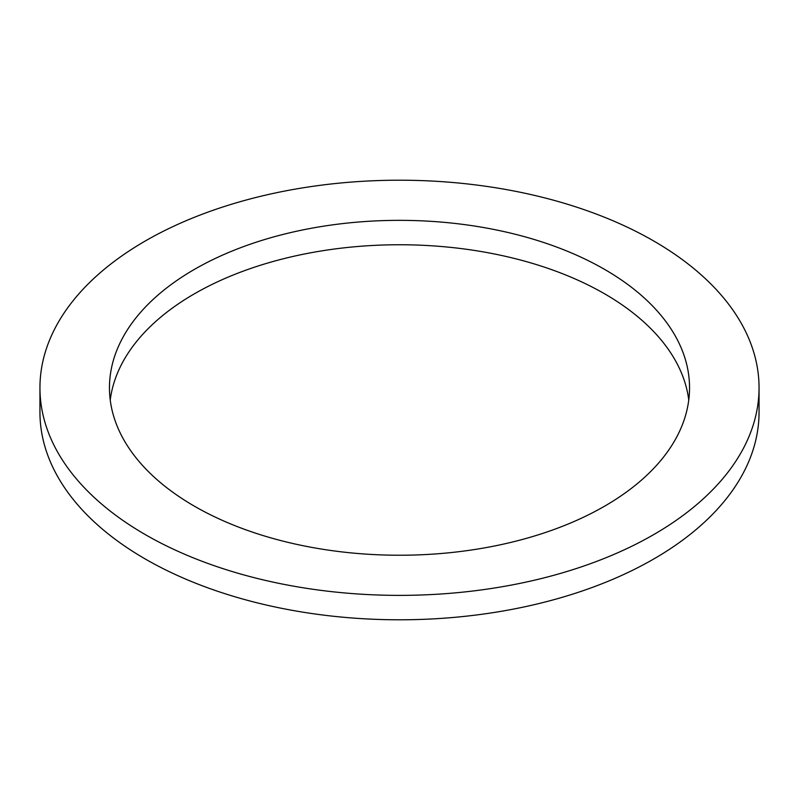 <?xml version="1.0" encoding="UTF-8"?>
<svg xmlns="http://www.w3.org/2000/svg" width="799" height="799" viewBox="0 0 799 799"><rect width="100%" height="100%" fill="white"/><g stroke="black" fill="none" stroke-linecap="round" stroke-linejoin="round"><path stroke-width="1.2" d="M194.417 506.196A290.037 167.45 180 0 1 109.463 387.795A290.037 167.45 180 0 1 399.5 220.344A290.037 167.45 180 0 1 689.537 387.795A290.037 167.45 180 0 1 510.491 542.491A290.037 167.45 180 0 1 194.417 506.196M688.758 399.999A290.037 167.45 0 0 0 399.5 244.754A290.037 167.45 0 0 0 110.242 399.999M145.258 534.581A359.55 207.58 0 0 0 537.098 579.575A359.55 207.58 0 0 0 759.05 387.795A359.55 207.58 0 0 0 399.5 180.204A359.55 207.58 0 0 0 39.95 387.795A359.55 207.58 0 0 0 145.258 534.581M759.05 387.795L759.05 412.204A359.55 207.58 180 0 1 537.098 603.994A359.55 207.58 180 0 1 145.258 558.99A359.55 207.58 180 0 1 39.95 412.204L39.95 387.795"/></g></svg>
